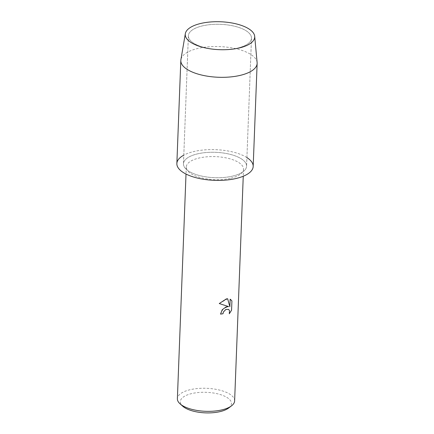 <?xml version="1.0" encoding="UTF-8"?>
<svg xmlns="http://www.w3.org/2000/svg" width="434" height="434" viewBox="0 0 434 434"><rect width="100%" height="100%" fill="white"/><g stroke="black" fill="none" stroke-linecap="round" stroke-linejoin="round"><path stroke-width="0.33" stroke-dasharray="2.17 1.63" d="M237.637 48.098A31.579 12.694 2.2 0 0 251.492 38.225A31.579 12.694 2.2 0 0 234.94 26.322A31.579 12.694 2.2 0 0 202.239 25.926A31.579 12.694 2.2 0 0 188.383 35.8A31.579 12.694 2.2 0 0 214.184 49.313A31.579 12.694 2.2 0 0 224.731 49.72A31.579 12.694 2.2 0 0 237.637 48.098A31.579 12.694 2.2 0 0 251.492 38.225A31.579 12.694 2.2 0 0 234.94 26.322A31.579 12.694 2.2 0 0 202.239 25.926A31.579 12.694 2.2 0 0 188.383 35.8A31.579 12.694 2.2 0 0 214.184 49.313A31.579 12.694 2.2 0 0 224.731 49.72A31.579 12.694 2.2 0 0 237.637 48.098M232.722 176.085A31.579 12.694 2.2 0 0 246.577 166.211A31.579 12.694 2.2 0 0 230.02 154.309A31.579 12.694 2.2 0 0 197.318 153.913A31.579 12.694 2.2 0 0 183.468 163.786A31.579 12.694 2.2 0 0 200.02 175.689A31.579 12.694 2.2 0 0 232.722 176.085A31.579 12.694 2.2 0 0 246.577 166.211A31.579 12.694 2.2 0 0 230.02 154.309A31.579 12.694 2.2 0 0 197.318 153.913A31.579 12.694 2.2 0 0 183.468 163.786A31.579 12.694 2.2 0 0 200.02 175.689A31.579 12.694 2.2 0 0 232.722 176.085M230.953 178.179A28.639 11.512 2.2 0 0 243.517 169.227A28.639 11.512 2.2 0 0 228.506 158.432A28.639 11.512 2.2 0 0 198.848 158.074A28.639 11.512 2.2 0 0 186.278 167.025A28.639 11.512 2.2 0 0 201.295 177.821A28.639 11.512 2.2 0 0 230.953 178.179M246.908 157.585A38.187 15.347 2.2 0 0 193.618 151.596A38.187 15.347 2.2 0 0 183.799 155.16M234.62 400.902A28.639 11.512 2.2 0 0 219.609 390.106A28.639 11.512 2.2 0 0 189.946 389.748A28.639 11.512 2.2 0 0 177.381 398.7M228.691 407.987A25.584 10.286 2.2 0 0 222.805 395.423A25.584 10.286 2.2 0 0 191.551 393.616A25.584 10.286 2.2 0 0 182.747 406.224M228.577 309.388L229.472 310.603L229.288 313.777M220.494 314.102A28.601 11.496 2.2 0 0 220.515 314.097L223.347 308.552L228.582 306.588M219.241 303.529L227.655 298.744M230.492 299.395L230.128 299.194L229.841 306.735M257.118 62.583A38.187 15.347 2.2 0 0 236.232 48.782A38.187 15.347 2.2 0 0 197.573 48.521A38.187 15.347 2.2 0 0 180.907 59.653M253.179 166.466A38.187 15.347 2.2 0 0 233.161 152.074A38.187 15.347 2.2 0 0 193.618 151.596A38.187 15.347 2.2 0 0 176.86 163.531M251.492 38.225L246.577 166.211L251.492 38.225M243.517 169.227L243.252 176.242M186.278 167.025L186.012 174.045M188.383 35.8L183.468 163.786L188.383 35.8M224.731 49.72L225.262 49.704L224.731 49.72M214.184 49.313L213.658 49.259L214.184 49.313"/><path stroke-width="0.65" d="M239.465 47.919A34.753 13.969 2.2 0 0 248.736 28.807A34.753 13.969 2.2 0 0 200.508 23.523A34.753 13.969 2.2 0 0 185.991 37.481A34.753 13.969 2.2 0 0 213.658 49.259A34.753 13.969 2.2 0 0 225.262 49.704A34.753 13.969 2.2 0 0 239.465 47.919A34.753 13.969 2.2 0 0 254.693 36.315A34.753 13.969 2.2 0 0 235.684 23.756A34.753 13.969 2.2 0 0 200.508 23.523A34.753 13.969 2.2 0 0 185.34 33.651A34.753 13.969 2.2 0 0 213.658 49.259A34.753 13.969 2.2 0 0 225.262 49.704A34.753 13.969 2.2 0 0 239.465 47.919M183.799 155.16A38.187 15.347 2.2 0 0 187.803 174.891A38.187 15.347 2.2 0 0 236.427 178.407A38.187 15.347 2.2 0 0 246.908 157.585M220.515 314.097A28.601 11.496 2.2 0 0 222.978 313.717L223 313.733A28.639 11.512 -177.8 0 1 220.515 314.113L222.235 309.751L226.006 306.952L228.604 306.599L219.262 303.54L228.604 306.599M186.012 174.045L177.381 398.7A28.639 11.512 2.2 0 0 180.094 403.864A28.639 11.512 2.2 0 0 222.051 409.853A28.639 11.512 2.2 0 0 231.523 405.839A28.639 11.512 2.2 0 0 234.62 400.902L243.252 176.242M219.262 303.54L226.315 298.928L227.655 298.744L229.863 306.746L230.156 299.205L231.919 300.925L231.561 310.229L229.288 313.777L229.494 310.614L228.582 309.393L225.908 309.453L223.45 311.948L223 313.733M180.094 403.864L182.747 406.224A25.584 10.286 2.2 0 0 220.233 411.578A25.584 10.286 2.2 0 0 228.691 407.987L231.523 405.839M222.978 313.717L223.429 311.938L225.87 309.453L228.561 309.377M229.309 313.717L231.539 310.212L231.919 300.925M231.897 300.908L230.492 299.395M229.863 306.746L227.638 298.744M185.34 33.651L180.907 59.653A38.187 15.347 2.2 0 0 180.821 60.456A38.187 15.347 2.2 0 0 200.839 74.854A38.187 15.347 2.2 0 0 240.382 75.332A38.187 15.347 2.2 0 0 257.14 63.391A38.187 15.347 2.2 0 0 257.118 62.583L254.693 36.315M180.821 60.456L176.86 163.531A38.187 15.347 2.2 0 0 196.879 177.929A38.187 15.347 2.2 0 0 236.427 178.407A38.187 15.347 2.2 0 0 253.179 166.466L257.14 63.391"/></g></svg>
